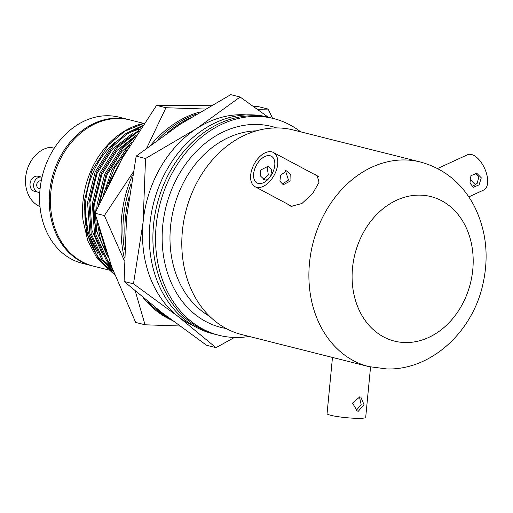 <?xml version="1.0" encoding="UTF-8"?>
<svg xmlns="http://www.w3.org/2000/svg" width="513" height="513" viewBox="0 0 513 513"><rect width="100%" height="100%" fill="white"/><g stroke="black" fill="none" stroke-linecap="round" stroke-linejoin="round"><path stroke-width="0.77" d="M104.985 247.619A66.062 52.794 -75.9 0 1 103.773 245.836M100.689 240.501A66.062 52.794 -75.9 0 1 93.648 203.873M127.16 149.86L114.752 167.475L106.351 188.431M103.498 194.389L111.93 169.983L125.788 149.565L129.879 145.359M134.656 137.689L122.383 148.706L106.005 174.6L98.342 205.63M96.752 209.208L97.034 204.944L104.665 174.26L121.049 148.372L136.067 135.47M138.985 130.956L117.644 147.513L101.26 173.4L93.629 204.084L95.95 234.896L107.916 261.155L111.103 265.234M111.84 267.215L106.576 260.822L94.61 234.556L92.289 203.744L99.926 173.067L116.304 147.173L139.927 129.52M141.941 126.48L126.474 134.387L112.898 146.32L96.521 172.208L88.884 202.891L91.205 233.697L103.171 259.963L113.258 270.967M113.681 272.076L101.837 259.629L89.871 233.364L87.55 202.552L95.181 171.874L111.565 145.981L126.063 133.425L142.608 125.48M99.15 228.541L106.383 251.832M108.339 257.526L100.599 240.219L96.919 220.513M144.038 123.351L124.916 131.129L108.16 145.121L91.776 171.015L84.145 201.692L86.466 232.504L98.432 258.77L114.534 274.275M144.076 123.293A81.028 64.753 104.1 0 0 82.984 201.404A81.028 64.753 104.1 0 0 82.984 220.122L87.819 240.879L97.092 258.43L114.79 274.936M111.597 270.351L105.088 265.112C91.09 250.851 84.337 231.953 84.844 208.438L88.127 232.639L97.791 253.332M103.588 260.527L112.116 267.953M132.283 133.662L112.405 149.129L97.066 173.407L89.929 202.173L91.93 230.286L102.536 254.525M108.326 261.726L110.686 264.092M136.176 135.297L117.15 150.322L101.811 174.6L94.668 203.372L96.668 231.485L107.275 255.724M131.661 142.467L121.889 151.515L106.89 174.997L99.573 202.891M122.87 157.183L108.897 183.269M153.509 225.092A111.757 89.307 -75.9 0 1 270.986 117.907L267.376 116.996A111.757 89.307 -75.9 0 0 149.899 224.181A111.757 89.307 -75.9 0 0 212.773 333.739L216.383 334.649A111.757 89.307 -75.9 0 1 153.509 225.092M287.549 204.052L289.556 205.713L291.14 206.322L301.913 203.52L312.795 193.343L319.035 182.275L317.028 175.215L314.495 174.446M368.821 366.596L241.726 334.572A105.498 84.305 -75.9 0 1 183.692 221.372A105.498 84.305 -75.9 0 1 277.546 127.929A105.498 84.305 -75.9 0 1 293.269 129.975L420.365 161.993A105.498 84.305 -75.9 0 0 404.642 159.947A105.498 84.305 -75.9 0 0 310.788 253.39A105.498 84.305 -75.9 0 0 368.821 366.596L387.084 368.975C431.491 370.136 472.351 331.751 482.765 284.798C489.255 256.378 486.286 229.882 473.858 205.309C461.777 182.942 443.944 168.501 420.365 161.993M249.145 336.445A111.757 89.307 -75.9 0 1 235.691 337.483A111.757 89.307 -75.9 0 1 219.032 335.316A111.757 89.307 -75.9 0 1 157.555 215.389A111.757 89.307 -75.9 0 1 256.975 116.406A111.757 89.307 -75.9 0 1 273.634 118.574A111.757 89.307 -75.9 0 1 300.689 131.847M219.032 335.316L216.383 334.649A111.757 89.307 -75.9 0 1 154.907 214.723A111.757 89.307 -75.9 0 1 254.333 115.739A111.757 89.307 -75.9 0 1 270.986 117.907L273.634 118.574M358.382 411.202L357.279 411.054L352.521 403.109L359.754 396.908L360.806 397.043L363.999 404.603L358.382 411.202M332.475 357.439L327.063 413.638A19.404 2.18 5.5 0 0 337.496 416.594A19.404 2.18 5.5 0 0 357.689 418.345A19.404 2.18 5.5 0 0 365.698 417.358L370.546 367.007M356.048 410.58L361.152 404.693L359.466 396.908M267.812 179.601L264.907 180.121L260.816 176.35L260.501 170.111L268.44 166.109L271.723 169.668L270.8 175.606L270.216 176.805M263.567 179.537L268.331 174.984L266.978 165.936M280.662 175.189L286.793 170.739L290.788 174.478L290.961 180.685L283.266 184.751L279.88 181.166L280.662 175.189M282.015 184.244L288.492 180.063L285.427 170.643M273.044 171.823A15.172 8.945 -61.9 0 0 271.345 156.208A15.172 8.945 -61.9 0 0 255.352 167.366A15.172 8.945 -61.9 0 0 257.051 182.974A15.172 8.945 -61.9 0 0 273.044 171.823M275.513 172.445A19.404 11.446 118.1 0 1 255.064 186.713A19.404 11.446 118.1 0 1 252.89 166.744A19.404 11.446 118.1 0 1 273.339 152.47A19.404 11.446 118.1 0 1 275.513 172.445M472.043 186.7L477.135 183.41L478.828 177.216L475.513 173.118M469.966 183.045L470.934 175.702L476.827 173.291L481.297 177.838L479.091 184.866L473.3 187.303L469.966 183.045M468.818 196.883L483.759 190.009A19.404 9.811 -114.7 0 0 486.959 175.228A19.404 9.811 -114.7 0 0 467.535 154.746L437.557 168.54M475.769 184.821A15.172 7.669 65.3 0 1 469.972 178.082M246.368 114.899A109.724 87.685 104.1 0 0 242.098 114.713A109.724 87.685 104.1 0 0 196.434 128.673L240.116 97.015L230.735 94.655L179.845 124.492L136.163 156.144L126.531 217.897L124.095 281.47L161.749 312.475L206.598 345.294L215.979 347.66L178.332 316.649A109.724 87.685 104.1 0 0 193.279 325.633M196.434 128.673A109.724 87.685 104.1 0 0 143.114 222.078A109.724 87.685 104.1 0 0 178.332 316.649L133.476 283.83L143.114 222.078L145.545 158.511L196.434 128.673M240.116 97.015L268.261 117.214M234.454 337.458L215.979 347.66M136.163 156.144L145.545 158.511M124.095 281.47L133.476 283.83M190.374 117.817A109.673 87.646 104.1 0 0 167.392 132.841M128.898 197.614A109.673 87.646 104.1 0 0 125.031 237.41M154.195 306.562A109.673 87.646 104.1 0 0 167.373 316.79M196.421 114.117A109.673 87.646 104.1 0 0 158.081 139.433M130.93 184.084A109.673 87.646 104.1 0 0 124.454 249.658M147.891 301.509A109.673 87.646 104.1 0 0 170.387 319.067M211.561 105.255L156.568 105.37L122.184 158.389L95.001 213.228L111.731 266.92L135.669 322.433L145.044 324.793L135.285 291.089M151.444 144.32A109.724 87.685 -75.9 0 1 200.044 111.949M124.223 257.481A109.724 87.685 -75.9 0 1 132.469 175.113M143.146 297.643A109.724 87.685 104.1 0 0 172.054 320.33M257.391 109.288L268.184 109.083L258.802 106.717L253.518 106.505M124.165 260.328L104.383 215.588L132.944 172.496M179.653 325.979L145.044 324.793M268.184 109.083L272.55 118.298M146.885 147.763L165.949 107.73L205.014 109.025M165.949 107.73L156.568 105.37M104.383 215.588L95.001 213.228M128.859 119.638L119.234 117.214A75.353 60.213 104.1 0 0 40.02 189.483A75.353 60.213 104.1 0 0 82.413 263.355L92.045 265.785A75.353 60.213 -75.9 0 1 49.652 191.913A75.353 60.213 -75.9 0 1 128.859 119.638A75.353 60.213 -75.9 0 1 129.462 119.798M92.648 265.933A75.353 60.213 -75.9 0 1 92.045 265.785M41.239 180.974L40.873 180.884A3.924 3.136 104.1 0 0 36.756 184.558A3.924 3.136 104.1 0 0 38.956 188.489L40.091 188.778M42.028 177.241A7.74 6.188 104.1 0 0 41.803 177.177L38.193 176.267A7.74 6.188 104.1 0 0 30.075 183.526A7.74 6.188 104.1 0 0 34.409 191.285L38.02 192.189A7.74 6.188 104.1 0 0 39.796 192.311M41.803 177.177A7.74 6.188 104.1 0 0 33.685 184.436A7.74 6.188 104.1 0 0 38.02 192.189M107.448 269.665L93.251 266.087A75.353 60.213 -75.9 0 1 51.794 185.225A75.353 60.213 -75.9 0 1 118.836 118.484A75.353 60.213 -75.9 0 1 130.065 119.946L143.685 123.377M96.502 250.979A75.353 60.213 -75.9 0 1 115.13 142.281M126.339 134.477A75.353 60.213 -75.9 0 1 140.35 128.885M40.001 206.624A30.966 24.746 -75.9 0 1 25.65 177.312A30.966 24.746 -75.9 0 1 50.229 147.244L54.231 148.251M419.743 195.126A74.526 59.553 104.1 0 0 352.508 268.049A74.526 59.553 104.1 0 0 405.546 342.556A74.526 59.553 104.1 0 0 472.781 269.633A74.526 59.553 104.1 0 0 419.743 195.126M226.118 328.506A103.632 82.811 -75.9 0 1 163.493 219.442A103.632 82.811 -75.9 0 1 256.205 124.441A103.632 82.811 -75.9 0 1 276.648 127.923M209.631 316.329A98.015 78.322 -75.9 0 1 173.657 208.637A98.015 78.322 -75.9 0 1 256.359 130.841M292.128 206.502L255.064 186.713M318.682 176.684L273.339 152.47M108.788 269.998L112.193 270.858"/></g></svg>
